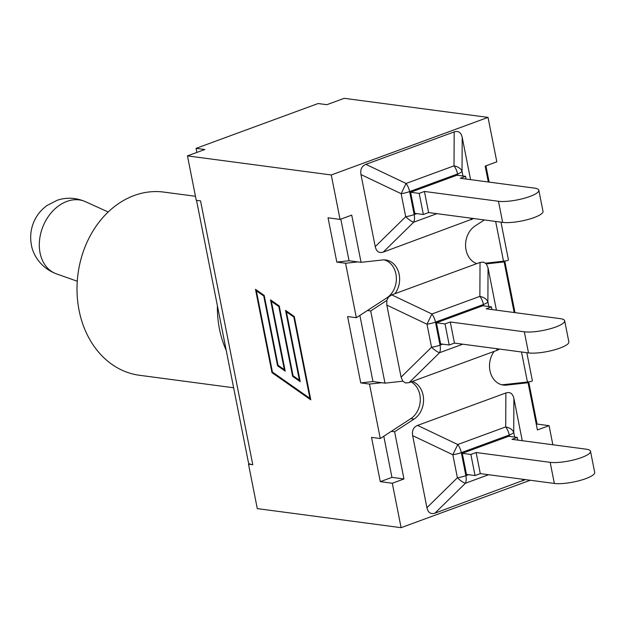 <?xml version="1.0" encoding="UTF-8"?>
<svg xmlns="http://www.w3.org/2000/svg" width="626" height="626" viewBox="0 0 626 626"><rect width="100%" height="100%" fill="white"/><g stroke="black" fill="none" stroke-linecap="round" stroke-linejoin="round"><path stroke-width="0.94" d="M554.354 483.444A22.849 5.29 -11.2 0 0 579.879 480.51A22.849 5.29 -11.2 0 0 594.7 472.419L590.521 451.315A22.849 5.29 168.8 0 1 575.693 459.398A22.849 5.29 168.8 0 1 550.168 462.34L554.354 483.444L480.306 473.624L475.048 475.557L470.869 454.453L476.12 452.52L550.168 462.34M590.521 451.315A22.849 5.29 168.8 0 0 586.046 449.163L512.005 439.342L517.256 437.41L508.68 436.275L462.285 453.31L466.464 474.422L475.048 475.557M480.306 473.624L476.12 452.52M517.256 437.41L517.796 440.109M468.514 474.688L465.869 475.658A11.644 2.692 168.8 0 1 457.395 477.763A11.644 3.279 45.5 0 0 465.415 483.249L488.616 474.727M525.355 479.602L434.945 513.163C430.766 514.478 428.09 512.655 426.924 507.686L412.659 435.633C411.838 430.539 413.473 427.128 417.565 425.406L505.878 392.971C510.057 391.657 512.733 393.488 513.899 398.457L522.264 440.704M514.65 437.065L513.727 432.394A11.644 7.528 -179.7 0 0 505.706 426.909A11.644 6.377 69.8 0 1 509.274 435.031L509.541 436.385M434.945 513.163L465.415 483.249A11.644 6.377 69.8 0 0 465.869 475.658L461.315 452.645A11.644 6.377 -110.2 0 0 457.747 444.523L452.841 454.75L457.395 477.763L426.924 507.686M462.285 453.31L470.869 454.453M552.852 444.757L549.072 425.672L537.413 429.952L528.07 382.736L506.575 385.107A20.494 16.472 -82.4 0 1 503.351 385.076A20.494 16.472 -82.4 0 1 490.33 372.259A20.494 16.472 -82.4 0 1 494.164 351.389L412.338 381.445A20.494 16.472 -82.4 0 1 423.536 398.817A20.494 16.472 -82.4 0 1 414.06 419.084L394.607 431.752L403.958 478.968L392.306 483.249L401.102 527.679L530.253 480.252M412.338 381.445L409.099 382.635L439.569 352.712L462.77 344.198M496.395 348.659L497.412 350.2L494.164 351.389M497.412 350.2L499.509 349.065M442.668 344.159L440.023 345.129L435.469 322.116A11.644 6.377 -110.2 0 0 431.901 313.994L426.995 324.221L431.549 347.234A11.644 3.279 45.5 0 0 439.569 352.712A11.644 6.377 69.8 0 0 440.023 345.129A11.644 2.692 168.8 0 1 431.549 347.234L401.078 377.149L386.813 305.097L386.805 300.441L370.686 310.942L384.982 383.151L402.8 381.187L401.078 377.149M488.804 306.537L487.881 301.857A11.644 7.528 -179.7 0 0 479.86 296.38A11.644 6.377 69.8 0 1 483.428 304.502L483.695 305.856M402.8 381.187L405.554 382.971L409.099 382.635M514.165 312.523L504.149 261.926L486.332 263.89L488.053 267.92L496.418 310.167M486.332 263.89L483.577 262.106L480.032 262.443L479.86 296.38L431.901 313.994L391.719 294.869L388.535 297.014L386.805 300.441M391.719 294.869L480.032 262.443M564.675 320.778A22.849 5.29 168.8 0 0 560.2 318.634L486.159 308.806L491.41 306.881L482.834 305.738L436.439 322.781L440.618 343.885L449.202 345.02L445.023 323.916L450.274 321.983L524.322 331.803L528.508 352.915A22.849 5.29 -11.2 0 0 554.026 349.973A22.849 5.29 -11.2 0 0 568.854 341.89L564.675 320.778A22.849 5.29 168.8 0 1 549.847 328.869A22.849 5.29 168.8 0 1 524.322 331.803M449.202 345.02L454.46 343.095L528.508 352.915M454.46 343.095L450.274 321.983M436.439 322.781L445.023 323.916M491.41 306.881L491.942 309.58M476.793 263.632A20.494 16.472 -82.4 0 1 465.595 246.253A20.494 16.472 -82.4 0 1 475.071 225.994L484.344 219.953M488.319 181.994L485.173 166.109L496.825 161.829L488.03 117.391L331.264 174.967L340.059 219.405L351.718 215.125L361.061 262.333L382.556 259.97A20.494 16.472 -82.4 0 1 385.78 260.001A20.494 16.472 -82.4 0 1 398.801 272.819A20.494 16.472 -82.4 0 1 394.967 293.68M473.663 218.537L383.253 252.098C379.074 253.413 376.398 251.589 375.232 246.621L360.967 174.568C360.146 169.474 361.781 166.062 365.874 164.341L454.186 131.906C458.365 130.591 461.041 132.422 462.207 137.391L470.572 179.639M360.967 174.568L401.149 193.684L406.055 183.457L365.874 164.341M454.186 131.906L454.014 165.843A11.644 6.377 -110.2 0 1 457.583 173.965L409.623 191.579A11.644 2.692 -11.2 0 1 401.149 193.684L405.703 216.698A11.644 3.279 45.5 0 0 413.723 222.183A11.644 6.377 -110.2 0 0 414.177 214.593L409.623 191.579A11.644 6.377 -110.2 0 0 406.055 183.457L454.014 165.843A11.644 7.528 -179.7 0 1 462.035 171.328L462.207 137.391M538.83 190.249A22.849 5.29 168.8 0 0 534.354 188.097L460.306 178.277L465.564 176.344L456.988 175.21L410.593 192.245L414.772 213.356L423.356 214.491L419.177 193.387L424.428 191.454L498.476 201.275L502.655 222.379A22.849 5.29 -11.2 0 0 528.18 219.444A22.849 5.29 -11.2 0 0 543.008 211.353L538.83 190.249A22.849 5.29 168.8 0 1 524.001 198.332A22.849 5.29 168.8 0 1 498.476 201.275M423.356 214.491L428.614 212.558L502.655 222.379M428.614 212.558L424.428 191.454M410.593 192.245L419.177 193.387M465.564 176.344L466.096 179.044M411.094 381.899A20.494 16.472 -82.4 0 1 420.296 399.732A20.494 16.472 -82.4 0 1 410.797 418.653L380.272 438.529L369.489 384.067L360.74 382.901L372.971 381.555L381.727 382.713L369.489 384.067M383.801 436.236L391.946 477.372L380.287 481.652L371.523 437.371L380.272 438.529M359.88 315.426L372.971 381.555M360.74 382.901L347.602 316.56L356.35 317.718L386.876 297.835A20.494 16.472 -82.4 0 0 396.313 276.919A20.494 16.472 -82.4 0 0 384.137 259.884M357.806 261.903L345.568 263.249L336.819 262.091L349.05 260.745L361.061 262.333M356.35 317.718L345.568 263.249M340.81 219.123L349.05 260.745M336.819 262.091L328.047 217.809L340.059 219.405M370.686 310.942L367.431 310.504M521.497 351.984L527.444 382.016L503.312 384.677A20.494 16.472 -82.4 0 1 501.731 384.755M527.444 382.016C530.707 381.641 532.35 381.218 532.374 380.741M528.696 381.86L537.061 424.076L536.31 424.358M504.775 261.05L514.995 312.632M485.651 263.17L503.523 261.206C506.786 260.823 508.429 260.4 508.453 259.931M485.925 165.835L489.149 182.103M403.958 478.968L391.946 477.372M394.607 431.752L391.352 431.322M524.807 382.306L528.07 382.736M500.886 261.496L504.149 261.926M549.072 425.672L537.061 424.076M381.727 382.713L384.982 383.151M331.264 174.967L187.456 155.89L196.259 200.328L200.547 200.899L252.787 464.742L248.499 464.171L257.294 508.609L401.102 527.679M392.306 483.249L380.287 481.652M271.981 372.634L255.486 289.314L264.211 295.433L278.038 365.255L284.345 369.676L270.518 299.854L279.251 305.973L293.078 375.796L299.385 380.209L285.558 310.386L294.29 316.506L310.786 399.826L271.981 372.634L272.795 372.337M299.385 380.209L299.909 380.021M284.345 369.676L284.869 369.481M309.933 398.363L293.837 317.061L286.411 311.858L300.237 381.68L292.624 376.343L278.797 306.521L271.371 301.317L285.198 371.14L277.584 365.811L263.757 295.988L256.339 290.785L272.435 372.079L309.933 398.363L310.457 398.167M293.837 317.061L294.361 316.866M286.411 311.858L287.224 311.56M292.624 376.343L293.438 376.046M278.797 306.521L279.321 306.333M271.371 301.317L272.185 301.02M277.584 365.811L278.398 365.506M263.757 295.988L264.282 295.793M256.339 290.785L257.153 290.48M196.525 200.367L248.459 462.661A22.121 5.118 -11.2 0 0 249.469 463.819L248.499 464.171M252.787 464.742A22.121 5.118 168.8 0 1 249.469 463.819M226.229 350.388A92.398 74.275 -82.4 0 1 217.394 305.778M233.631 387.768L139.488 375.279A92.398 74.275 -82.4 0 1 78.007 273.914A92.398 74.275 -82.4 0 1 163.785 192.088L195.453 196.282M196.877 152.431L196.071 148.354L318.102 103.533L326.858 104.699L344.222 98.321L488.03 117.391M187.456 155.89L204.827 149.512L196.071 148.354M412.659 435.633L452.841 454.75A11.644 2.692 168.8 0 0 461.315 452.645L509.274 435.031A11.644 2.692 168.8 0 0 513.727 432.394L513.899 398.457M522.24 479.187L523.258 480.737M505.878 392.971L505.706 426.909L457.747 444.523L417.565 425.406M488.053 267.92L487.881 301.857A11.644 2.692 168.8 0 1 483.428 304.502L435.469 322.116A11.644 2.692 168.8 0 1 426.995 324.221L386.813 305.097M375.232 246.621L405.703 216.698A11.644 2.692 -11.2 0 0 414.177 214.593L416.822 213.623M457.849 175.319L457.583 173.965A11.644 2.692 -11.2 0 0 462.035 171.328L462.958 176M383.253 252.098L413.723 222.183L436.925 213.662M470.549 218.122L471.566 219.671M414.06 419.084L410.797 418.653M387.823 297.96L386.876 297.835M495.651 221.455L503.523 261.206M506.575 385.107L503.312 384.677M77.272 281.238L56.348 273.828A38.922 29.172 -68 0 1 42.975 226.487A38.922 29.172 -68 0 1 85.449 201.674L108.181 211.987M532.28 380.264L526.826 352.688M508.359 259.454L500.972 222.16M56.348 273.828C40.009 267.701 32.489 253.538 31.3 244.32C30.079 237.465 30.643 230.728 32.982 224.1C35.69 216.596 40.346 210.414 46.95 205.539L57.248 200.25C66.528 197.151 75.926 197.62 85.449 201.674"/></g></svg>
